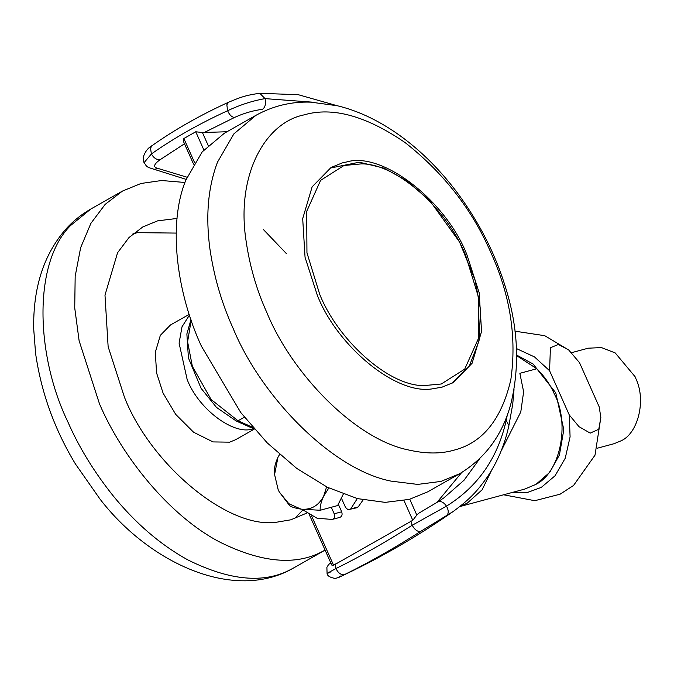 <?xml version="1.0" encoding="UTF-8"?>
<svg xmlns="http://www.w3.org/2000/svg" width="674" height="674" viewBox="0 0 674 674"><rect width="100%" height="100%" fill="white"/><g stroke="black" fill="none" stroke-linecap="round" stroke-linejoin="round"><path stroke-width="1.01" d="M177.035 218.443L157.674 220.836L142.837 226.911L129.004 237.534L117.579 252.725L104.984 295.119L108.135 346.672L124.446 397.188C150.529 464.361 229.084 530.623 277.882 521.996L290.78 519.814L306.704 513.116M132.82 233.971L137.319 232.656L176.192 233.078M302.761 510.092L294.412 518.719M254.309 429.094L235.563 439.734L229.632 442.161L213.068 441.925L193.607 432.253L175.695 414.375L163.091 393.119L156.57 372.907L155.306 352.283L160.345 335.332L170.446 325.003L189.2 314.362M325.095 550.085L322.989 551.206C295.979 565.958 261.402 562.824 219.269 541.812C169.199 515.526 122.019 456.677 99.508 403.911L79.119 340.774L74.73 307.934L75.168 276.348L80.644 247.67L90.889 223.355L105.169 204.365L122.449 191.079L141.035 183.471L161.608 180.514L184.954 182.477M185.83 180.135C167.379 224.872 177.102 293.805 201.366 346.107L240.744 412.53L267.216 442.877L296.72 468.396L327.471 487.302L357.532 498.625L385.191 502.374L409.278 499.383L427.83 491.793L459.474 473.83L440.931 481.421L417.669 484.412L391.021 481.118C331.33 469.39 260.636 395.781 233.019 328.137C221.687 303.148 213.978 276.677 209.892 248.723C205.519 216.009 208.055 187.161 217.491 162.173L233.87 133.89L256.002 115.288L224.341 133.25L202.217 151.852L185.83 180.135M466.956 254.898C446.517 201.56 382.748 151.203 346.866 161.912L342.207 162.931L331.077 167.481L312.138 186.841L302.693 218.637L305.052 257.299L317.294 295.195C336.933 345.846 396.312 395.63 432.86 388.755L442.043 387.162L453.164 382.605L472.112 363.244L481.556 331.456L479.189 292.786L466.956 254.898M597.391 448.193L613.989 443.728L621.091 440.804C637.789 433.542 646.197 401.055 636.231 379.462L635.077 376.69L615.219 352.932L601.486 347.59L588.259 348.188L571.56 352.679M599.203 406.885L600.846 417.476L598.765 429.271L590.18 433.121L578.966 426.642L569.269 414.948L549.58 370.725L550.414 347.717L558.417 344.465L568.688 349.958L579.514 362.671L599.203 406.885M549.58 370.725L534.49 356.917L516.427 348.559M279.567 454.512L277.949 457.351L274.579 474.555L278.16 489.661L279.255 491.936L288.801 503.672L301.008 509.131C310.908 510.134 318.448 505.854 323.638 496.283L326.595 486.864M274.579 474.555L274.47 471.328C274.267 467.47 275.422 462.811 277.949 457.351L279.516 454.461M328.811 487.959L323.638 496.283C321.127 501.717 319.965 506.376 320.158 510.269L301.008 509.131C295.692 508.272 291.968 507.177 289.837 505.845L279.272 491.961M343.285 494.152L337.615 505.567L320.158 510.269M301.792 509.241L317.058 518.239L332.198 519.443C334.456 518.618 335.121 516.739 334.203 513.807L331.288 507.269M332.198 519.443L339.679 517.43C341.937 516.604 342.603 514.725 341.684 511.785L338.297 504.194M341.356 498.035L345.518 507.379L347.969 509.721L356.9 507.741L358.197 506.915L363.109 499.923M349.418 509.755L350.716 508.929L357.304 498.566M511.195 492.753L527.144 492.576L541.273 487.403L555.047 475.785L565.242 458.219L570.086 436.862L569.269 414.948M516.629 355.063L533.075 363.994L555.78 392.883L563.818 429.7L559.428 454.925L549.757 472.331L536.007 484.336L524.557 489.147L535.223 484.657C559.993 473.552 570.373 424.072 554.432 394.18C550.372 384.82 544.499 376.345 536.816 368.754L519.856 373.32L523.631 391.779L520.791 411.915L501.043 451.201M193.564 164.153L183.328 141.161L183.867 138.515L195.755 131.775L202.427 132.534L208.165 145.432M409.758 499.249L416.802 515.062L412.791 520.303L404.029 500.614M311.658 516.031L333.579 565.267L331.76 565.056L309.391 514.818M226.995 131.742L202.427 132.534M333.579 565.267L412.791 520.303M436.979 502.391L461.648 472.567M416.802 515.062L418.647 513.335M507.295 415.024L506.182 420.517L508.929 425.361C504.759 444.84 497.387 462.297 486.813 477.731C478.27 489.526 471.488 498.094 453.155 511.524L420.61 531.424C394.054 548.316 368.83 562.638 344.919 574.383C341.288 575.293 338.306 573.338 335.972 568.536L335.239 563.868M344.919 574.383C337.716 578.081 336.259 578.629 340.564 576.017M330.757 562.807L328.499 564.669L326.882 567.34L327.084 573.566C327.404 575.933 330.125 577.551 335.248 578.435L338.559 577.508M184.491 143.781L160.092 159.713C153.478 164.456 152.863 167.388 158.247 168.5L187.018 177.22M263.391 229.522L286.492 253.71M158.247 168.5L154.135 169.3L186.134 179.385M160.092 159.713C156.646 159.932 153.748 158.019 151.397 153.967L150.504 148.095L152.139 145.592C148.17 147.724 145.264 151.414 143.419 156.663C142.669 156.697 144.177 164.144 144.11 162.611L151.397 153.967C173.766 138.178 199.167 123.763 227.601 110.73L226.843 104.782L228.596 102.204C200.136 115.212 174.65 129.678 152.139 145.592M420.61 531.424C417.669 531.938 414.855 529.899 412.168 525.29L410.862 520.96M446.474 515.905C448.783 513.664 448.791 510.412 446.5 506.14C443.484 501.953 440.459 500.622 437.418 502.13L418.2 513.563M314.042 102.28L265.059 98.623C252.472 100.822 239.986 104.866 227.601 110.73C229.514 115.027 231.856 117.259 234.619 117.419C243.752 113.24 253.053 110.536 262.523 109.306C265.286 107.183 266.129 103.619 265.059 98.623L259.785 93.29C243.322 95.481 237.914 98.522 228.596 102.204M437.814 501.886L443.694 498.019L464.015 480.259L479.913 458.43M234.619 117.419L204.045 132.618M253.677 428.512C235.125 436.508 198.535 409.531 187.145 379.47L179.09 343.133L182.005 326.797L189.445 315.129M112.819 495.407C135.398 523.218 160.328 544.676 187.608 559.774C229.75 580.786 264.326 583.92 291.337 569.168L294.311 567.567C234.417 603.062 148.946 562.798 99.954 499.021L75.37 463.881C54.493 429.321 41.232 392.47 35.579 353.344L33.7 328.904C33.009 288.177 43.532 255.143 65.26 229.809C72.506 221.586 81.023 214.652 90.83 209.016L70.391 225.672C32.799 263.593 35.773 355.434 67.855 421.873C78.816 446.963 93.812 471.471 112.819 495.407M490.798 252.43C472.129 209.521 443.593 172.94 405.209 142.669C366.176 115.861 332.501 106.593 304.185 114.858C264.941 122.634 235.723 175.535 246.162 241.435C249.835 266.525 256.752 290.283 266.921 312.711C291.707 373.421 355.156 439.49 408.73 450.013C425.69 453.863 440.619 453.956 453.526 450.283C482.357 443.163 501.448 419.691 510.808 379.85C516.907 337.607 510.243 295.128 490.798 252.43M334.203 513.807L341.684 511.785M350.716 508.929L358.197 506.915M459.98 506.435L467.242 503.149L482.129 489.796L491.767 469.972M536.816 368.754L516.638 355.653M465.574 255.109C447.797 210.296 397.567 163.672 361.601 163.866L344.01 165.492L320.58 180.388L306.695 211.375L306.948 252.784L319.729 294.378C337.506 339.191 387.735 385.814 423.702 385.621L441.293 383.995L464.723 369.099L478.607 338.112L478.355 296.703L465.574 255.109M191.18 320.293L187.599 341.777L192.36 366.336L211.114 399.505L238.023 420.787L236.195 420.997L254.275 429.052M244.376 417.189L238.023 420.787L252.809 427.375M203.851 149.957L195.755 131.775M183.867 138.515L194.55 162.518M506.182 420.517C497.724 458.126 477.824 486.67 446.5 506.14L412.168 525.29C385.486 542.25 360.084 556.665 335.972 568.536C326.519 573.625 324.632 574.804 330.319 572.083M122.491 191.054L90.83 209.016M325.104 550.094L294.311 567.567M256.002 115.288C273.231 105.835 291.513 101.454 310.849 102.153L337.312 105.742C356.993 110.46 376.606 119.525 396.16 132.93C418.175 148.179 438.193 167.632 456.205 191.281C478.843 221.586 495.289 253.635 505.534 287.436C518.154 327.454 519.949 366.176 510.917 403.616C502.627 434.722 485.482 458.126 459.474 473.83M515.003 331.709L517.303 331.541L544.735 335.703L568.688 349.958M503.604 494.792L534.802 500.698L560.094 494.194L573.54 485.474L595.007 455.177L600.846 417.476M524.557 489.147L459.778 506.587M329.99 168.121L359.368 162.207L384.121 168.171L407.467 181.196L429.928 200.827L459.567 242.033L475.069 280.089L480.537 309.703L479.037 340.892L469.298 366.108L452.077 383.211M236.195 420.997L216.48 407.399L201.071 388.3L188.417 357.945L186.875 333.942L190.961 319.661M144.11 162.611C147.101 166.798 145.542 166.714 154.135 169.3M336.697 105.591L298.346 94.714L259.785 93.29M508.929 425.361L512.72 404.282L514.018 389.623M437.62 502.004L443.298 498.288M338.634 577.475C378.721 558.83 416.894 536.849 453.139 511.532"/></g></svg>
